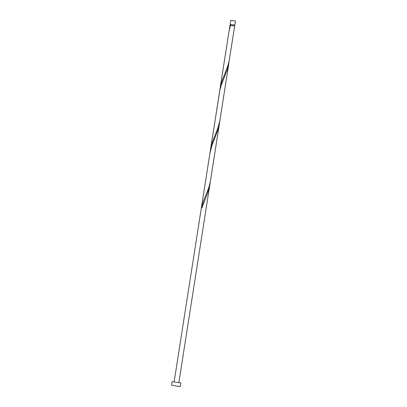 <?xml version="1.0" encoding="UTF-8"?>
<svg xmlns="http://www.w3.org/2000/svg" width="407" height="407" viewBox="0 0 407 407"><rect width="100%" height="100%" fill="white"/><g stroke="black" fill="none" stroke-linecap="round" stroke-linejoin="round"><path stroke-width="0.61" d="M230.097 24.379L230.728 20.35L235.475 21.093L234.844 25.127L230.566 24.481M234.223 25.977L234.371 25.051L233.308 24.852L230.571 24.456L230.423 25.392M171.525 385.276L172.095 381.624L178.414 382.544L180.861 382.997L180.291 386.65L171.525 385.276L180.291 386.65M230.616 25.422L229.95 25.331L229.309 29.736M230.652 25.473L231.278 25.575M220.029 88.66L222.11 80.591L227.203 67.745L228.907 62.185L234.697 26.073L230.443 25.382L229.06 31.034L210.241 151.48M230.026 25.331L229.563 27.788M219.663 121.774L217.725 130.581L211.996 145.268L209.89 153.414L219.902 90.013L221.525 84.397L227.259 69.709L229.192 60.897M228.938 62.846L219.78 121.179L217.669 128.617L211.961 143.325L210.5 149.532M220.014 119.841L210.246 182.051L208.776 187.647L203.042 202.34L201.429 207.952L201.847 208.002L207.56 193.3L209.875 184.595L178.861 382.621M234.366 25.076L234.844 25.127M209.89 153.414L174.115 381.873M219.404 123.723L209.875 184.595"/></g></svg>

